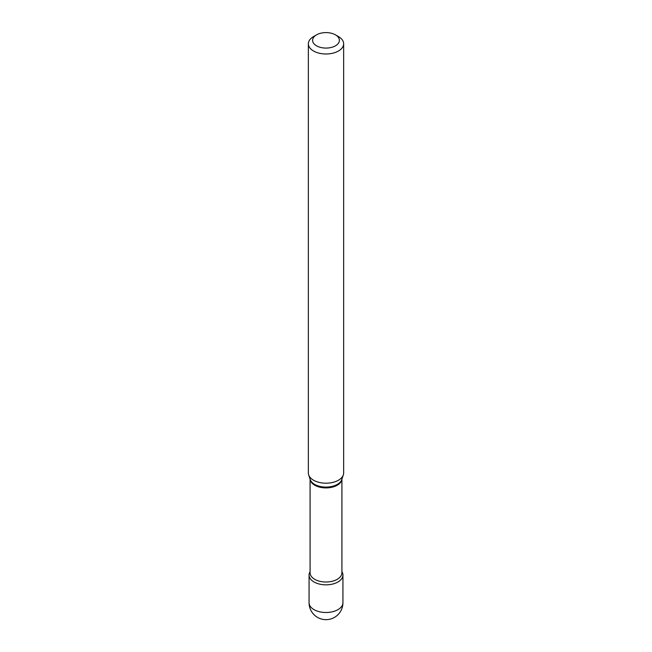 <?xml version="1.0" encoding="UTF-8"?>
<svg xmlns="http://www.w3.org/2000/svg" width="652" height="652" viewBox="0 0 652 652"><rect width="100%" height="100%" fill="white"/><g stroke="black" fill="none" stroke-linecap="round" stroke-linejoin="round"><path stroke-width="0.98" d="M314.028 581.975A16.936 9.78 0 0 0 332.479 584.094A16.936 9.78 0 0 0 342.936 575.064A16.936 9.78 0 0 0 341.917 571.722A16.936 9.78 0 0 1 335.095 583.312A16.936 9.78 0 0 1 314.028 581.975A16.936 9.78 0 0 1 309.064 575.064A16.936 9.78 0 0 1 310.083 571.722A16.936 9.78 0 0 0 314.028 581.975M316.522 45.811A13.407 7.742 0 0 0 335.478 45.811A13.407 7.742 0 0 0 335.478 34.866L338.478 36.593A17.645 10.188 0 0 1 343.645 43.798A17.645 10.188 0 0 1 332.748 53.211A17.645 10.188 0 0 1 313.522 51.003A17.645 10.188 0 0 1 308.355 43.798A17.645 10.188 0 0 1 313.522 36.593L316.522 34.866A13.407 7.742 0 0 0 316.522 45.811M308.355 43.798L308.355 473.01A17.645 10.188 0 0 0 308.673 474.941A17.645 10.188 0 0 0 313.522 480.214A17.645 10.188 0 0 0 331.167 482.749A17.645 10.188 0 0 0 343.327 474.941A17.645 10.188 0 0 0 343.645 473.01L343.645 43.798M338.478 36.593L335.478 34.866A13.407 7.742 0 0 0 316.522 34.866M342.936 602.717A16.936 16.936 0 0 1 334.468 617.387A16.936 16.936 0 0 1 309.064 602.717A16.936 9.78 0 0 0 314.028 609.636A16.936 9.78 0 0 0 337.972 609.636A16.936 9.78 0 0 0 342.936 602.717L342.936 575.064M310.099 479.204A15.917 9.193 0 0 0 314.745 485.21A15.917 9.193 0 0 0 331.697 487.297A15.917 9.193 0 0 0 341.901 479.204M308.673 474.941L310.23 479.579A16.064 9.275 0 0 0 314.639 484.379A16.064 9.275 0 0 0 330.711 486.685A16.064 9.275 0 0 0 341.77 479.579L343.327 474.941M310.083 479.138L310.083 572.815A15.917 9.193 0 0 0 314.745 579.318A15.917 9.193 0 0 0 332.096 581.307A15.917 9.193 0 0 0 341.917 572.815L341.917 479.138M309.064 602.717L309.064 575.064"/></g></svg>

